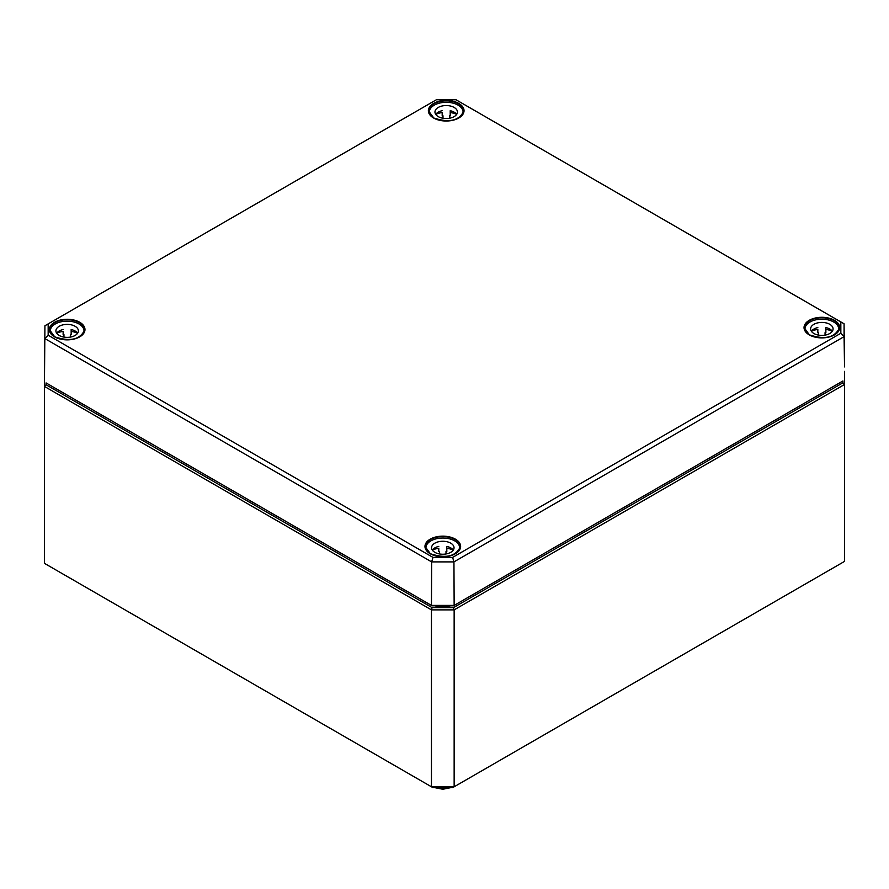 <?xml version="1.0" encoding="UTF-8"?>
<svg xmlns="http://www.w3.org/2000/svg" width="889" height="889" viewBox="0 0 889 889"><rect width="100%" height="100%" fill="white"/><g stroke="black" fill="none" stroke-linecap="round" stroke-linejoin="round"><path stroke-width="1.33" d="M46.05 384.748L46.05 382.915L432.11 605.798L453.479 605.798L842.95 380.948L842.95 382.781L453.479 607.631L432.11 607.631L46.05 384.748L44.45 386.437L431.454 609.876L431.454 786.787L44.45 563.348L44.461 373.324M432.776 787.554L431.454 786.787L454.146 786.787L452.812 787.554L432.776 787.554M844.55 561.381L454.146 786.787L454.146 609.876L844.55 384.47L844.55 561.381M432.11 607.631L431.454 609.876L454.146 609.876L453.479 607.631M842.95 382.781L844.55 384.47L844.55 371.369M452.612 557.403L432.987 557.403L48.162 335.231L48.162 323.896L436.388 99.757L456.013 99.757L840.838 321.94L840.838 333.264L452.612 557.403L453.946 561.892L844.072 336.653L844.072 323.785L456.013 99.757M432.987 557.403L431.643 561.892L453.946 561.892L454.146 605.409L431.454 605.409L431.643 561.892L44.928 338.62L48.162 335.231M48.162 323.896L44.928 325.752L44.461 381.981L44.928 325.752L436.388 99.757M840.838 321.94L844.072 323.785L844.539 366.913L844.072 336.653L840.838 333.264M842.95 380.948L453.479 605.798M46.05 382.915L432.11 605.798M456.668 114.392A11.235 6.49 0 0 0 450.212 110.692L450.212 115.937A11.235 6.49 0 0 0 449.412 115.77L449.412 118.248M442.989 118.248L442.989 115.77A11.235 6.49 0 0 0 442.189 115.937L442.189 112.536A16.858 9.735 0 0 0 435.766 114.348M456.646 114.348A16.858 9.735 0 0 0 450.212 112.536L450.212 110.692M442.189 110.692A11.235 6.49 0 0 0 435.732 114.392M434.965 112.025A11.235 6.49 180 0 1 446.2 105.547A11.235 6.49 180 0 1 457.435 112.025A11.235 6.49 180 0 1 446.2 118.515A11.235 6.49 180 0 1 434.965 112.025M429.354 113.692L429.354 112.025A16.858 9.735 180 0 1 446.2 102.302A16.858 9.735 180 0 1 463.058 112.025A16.858 9.735 180 0 1 462.324 114.87M430.087 114.87A16.858 9.735 180 0 1 429.354 112.025M77.61 333.231A11.235 6.49 0 0 0 71.164 329.53L71.164 334.775A11.235 6.49 0 0 0 70.353 334.62L70.353 337.087M63.941 337.087L63.941 334.62A11.235 6.49 0 0 0 63.13 334.775L63.13 331.386A16.858 9.735 0 0 0 56.707 333.197M77.587 333.197A16.858 9.735 0 0 0 71.164 331.386L71.164 329.53M63.13 329.53A11.235 6.49 0 0 0 56.685 333.231M55.918 330.875A11.235 6.49 180 0 1 67.153 324.385A11.235 6.49 180 0 1 78.388 330.875A11.235 6.49 180 0 1 67.153 337.364A11.235 6.49 180 0 1 55.918 330.875M50.295 332.53L50.295 330.875A16.858 9.735 180 0 1 67.153 321.151A16.858 9.735 180 0 1 83.999 330.875A16.858 9.735 180 0 1 83.266 333.708M51.029 333.708A16.858 9.735 180 0 1 50.295 330.875M832.315 331.264A11.235 6.49 0 0 0 825.87 327.574L825.87 332.808A11.235 6.49 0 0 0 825.059 332.653L825.059 335.131M818.647 335.131L818.647 332.653A11.235 6.49 0 0 0 817.836 332.808L817.836 329.419A16.858 9.735 0 0 0 811.413 331.23M832.293 331.23A16.858 9.735 0 0 0 825.87 329.419L825.87 327.574M817.836 327.574A11.235 6.49 0 0 0 811.39 331.264M810.612 328.908A11.235 6.49 180 0 1 821.847 322.418A11.235 6.49 180 0 1 833.082 328.908A11.235 6.49 180 0 1 821.847 335.397A11.235 6.49 180 0 1 810.612 328.908M805.001 330.564L805.001 328.908A16.858 9.735 180 0 1 821.847 319.184A16.858 9.735 180 0 1 838.705 328.908A16.858 9.735 180 0 1 837.971 331.753M805.734 331.753A16.858 9.735 180 0 1 805.001 328.908M453.268 550.113A11.235 6.49 0 0 0 446.811 546.413L446.811 551.658A11.235 6.49 0 0 0 446.011 551.502L446.011 553.969M439.588 553.969L439.588 551.502A11.235 6.49 0 0 0 438.788 551.658L438.788 548.269A16.858 9.735 0 0 0 432.354 550.08M453.234 550.08A16.858 9.735 0 0 0 446.811 548.269L446.811 546.413M438.788 546.413A11.235 6.49 0 0 0 432.332 550.113M431.565 547.757A11.235 6.49 180 0 1 442.8 541.268A11.235 6.49 180 0 1 454.035 547.757A11.235 6.49 180 0 1 442.8 554.236A11.235 6.49 180 0 1 431.565 547.757M425.942 549.413L425.942 547.757A16.858 9.735 180 0 1 442.8 538.023A16.858 9.735 180 0 1 459.646 547.757A16.858 9.735 180 0 1 458.913 550.591M426.676 550.591A16.858 9.735 180 0 1 425.942 547.757M444.9 605.798A18.936 10.935 180 0 1 440.7 605.798M434.899 605.798A19.58 11.301 -0 0 0 450.69 605.798M449.701 787.554A14.424 8.334 180 0 1 435.899 787.554M809.468 335.009A17.513 10.112 180 0 1 804.334 327.919A17.513 10.112 180 0 1 823.914 317.817A17.513 10.112 180 0 1 839.372 327.919A17.513 10.112 180 0 1 834.238 335.009M809.246 334.875A17.836 10.301 0 0 0 839.083 330.264A17.836 10.301 0 0 0 817.235 317.651A17.836 10.301 0 0 0 809.246 334.875M455.412 539.167A17.836 10.301 0 0 0 430.187 539.167A17.836 10.301 0 0 0 430.187 553.725A17.836 10.301 0 0 0 455.412 553.725A17.836 10.301 0 0 0 455.412 539.167M79.754 322.285A17.836 10.301 0 0 0 54.54 322.285A17.836 10.301 0 0 0 54.54 336.842A17.836 10.301 0 0 0 79.754 336.842A17.836 10.301 0 0 0 79.754 322.285M433.588 118.004A17.836 10.301 0 0 0 463.425 113.381A17.836 10.301 0 0 0 441.589 100.768A17.836 10.301 0 0 0 433.588 118.004M430.409 553.858A17.513 10.112 180 0 1 425.409 547.891A17.513 10.112 180 0 1 425.286 546.768A17.513 10.112 180 0 1 436.043 537.378A17.513 10.112 180 0 1 455.179 539.556A17.513 10.112 180 0 1 460.313 546.768A17.513 10.112 180 0 1 455.179 553.858M433.821 118.126A17.513 10.112 180 0 1 428.687 111.047A17.513 10.112 180 0 1 445.122 100.89A17.513 10.112 180 0 1 463.591 109.791A17.513 10.112 180 0 1 463.714 111.047A17.513 10.112 180 0 1 458.591 118.126M54.762 336.975A17.513 10.112 180 0 1 49.628 329.886A17.513 10.112 180 0 1 55.663 322.185A17.513 10.112 180 0 1 79.532 322.674A17.513 10.112 180 0 1 84.666 329.886A17.513 10.112 180 0 1 79.532 336.975M451.301 787.554L442.789 789.243L434.299 787.554M839.372 327.919C834.927 337.631 824.936 339.942 809.401 334.864L804.334 327.919M460.313 546.768C455.868 556.47 445.878 558.792 430.343 553.714L425.286 546.768M463.714 111.047C459.28 120.748 449.289 123.06 433.754 117.981L428.687 111.047M84.666 329.886C80.221 339.598 70.231 341.909 54.696 336.831L49.628 329.886M463.058 112.025L463.058 113.692M83.999 330.875L83.999 332.53M838.705 328.908L838.705 330.564M459.646 547.757L459.646 549.413"/></g></svg>

